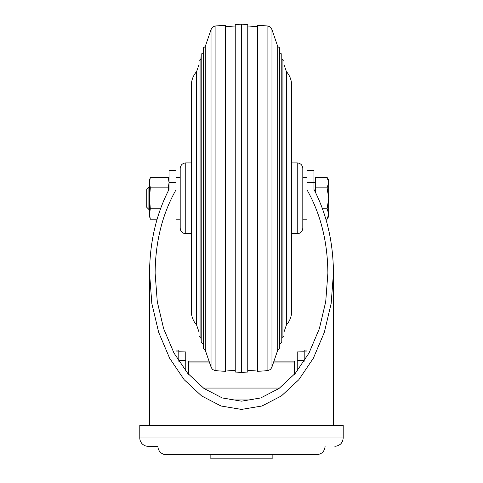 <?xml version="1.0" encoding="UTF-8"?>
<svg xmlns="http://www.w3.org/2000/svg" width="483" height="483" viewBox="0 0 483 483"><rect width="100%" height="100%" fill="white"/><g stroke="black" fill="none" stroke-linecap="round" stroke-linejoin="round"><path stroke-width="0.72" d="M327.1 177.394L328.718 180.195L328.718 216.42L327.1 219.222L328.718 213.993L327.1 208.765L328.718 198.308L327.1 187.851L328.718 182.622L327.1 177.394L315.622 177.394L315.622 192.663M149.543 209.453L148.897 209.453L148.897 187.162L149.543 187.162M148.897 209.453L146.76 207.316L146.76 189.3L148.897 187.162M327.1 187.851L315.622 187.851M327.1 208.765L322.493 208.765M327.1 219.222L325.91 219.222M150.298 177.394L149.543 180.195L149.543 216.42L150.298 219.222L149.543 213.993L150.298 208.765L149.543 198.308L150.298 187.851L149.543 182.622L150.298 177.394L168.301 177.394L169.05 182.622L168.301 187.851L168.591 190.272M150.298 187.851L168.301 187.851M150.298 208.765L160.507 208.765M150.298 219.222L157.09 219.222M178.801 350.078L176.017 350.078L178.801 350.078L178.801 351.823L185.768 351.92L176.017 351.92M306.983 351.92L297.232 351.92L304.199 351.823L304.199 350.084L306.983 350.084L304.199 350.078M178.801 351.92L178.801 361.242M185.768 351.92L185.768 360.608L178.801 360.608M185.768 360.608L185.768 370.98M304.199 351.92L304.199 361.242M297.232 351.92L297.232 360.608L304.199 360.608M297.232 360.608L297.232 370.98M273.964 361.127L294.443 361.127L294.443 374.319M209.036 361.127L188.557 361.127L188.557 374.319M279.585 388.06L203.415 388.06M253.303 399.96L229.697 399.96M149.543 273.251L151.849 303.553L158.653 332.328L169.605 358.151L184.168 379.71L201.604 395.933L221.039 406.004L241.5 409.415L261.961 406.004L281.396 395.933L298.832 379.71L313.395 358.151L324.347 332.328L331.151 303.553L333.457 273.251C333.24 242.092 326.737 214.144 313.95 189.396L313.95 170.445L306.983 170.445L306.983 189.831C320.652 213.957 327.619 241.76 327.885 273.251L325.717 301.712L319.329 328.748L309.035 353.001L295.361 373.256L278.981 388.495L260.723 397.956L241.5 401.162L222.277 397.956L204.019 388.495L187.639 373.256L173.965 353.001L163.671 328.748L157.283 301.712L155.115 273.251C155.381 241.76 162.348 213.957 176.017 189.831L176.017 182.713L169.05 182.713L169.05 189.396C156.263 214.144 149.76 242.092 149.543 273.251L149.543 425.414M169.05 182.713L169.05 170.445L176.017 170.445L176.017 182.713M139.792 437.948L343.208 437.948L343.208 425.414L139.792 425.414L139.792 437.948A8.362 8.362 0 0 0 148.148 446.31L157.905 446.31A8.362 8.362 0 0 0 166.261 454.672L316.739 454.672C321.817 454.177 324.6 451.388 325.095 446.31M175.715 454.672A8.362 8.362 0 0 1 175.039 454.672M272.152 454.678L272.152 458.85L210.848 458.85L210.848 454.678M176.017 189.831L176.017 356.671M306.983 189.831L306.983 356.671M185.768 233.7L185.768 162.922C182.387 163.248 180.527 165.108 180.195 168.495L180.195 228.127C180.527 231.508 182.387 233.367 185.768 233.7L191.34 233.7M302.805 168.495L302.805 228.127C302.473 231.508 300.613 233.367 297.232 233.7L297.232 162.922C300.613 163.248 302.473 165.108 302.805 168.495M291.66 85.455C291.593 80.19 289.842 75.571 286.395 71.587L286.395 325.029C289.842 321.05 291.593 316.425 291.66 311.161L291.66 85.455L291.66 162.922L297.232 162.922M282.12 59.168L282.12 337.454L283.968 336.138L283.968 60.484L282.12 59.168L281.788 58.208M279.941 52.84L279.941 343.775L281.788 342.459L281.788 54.156L279.941 52.84L279.609 51.88M277.761 46.519L277.761 350.097L279.609 348.78L279.609 47.835L277.761 46.519L271.965 29.686L271.965 366.935C271.09 369.157 269.46 370.407 267.087 370.678L257.524 371.349L257.524 25.273L267.087 25.937L267.087 370.678M247.767 198.308L247.767 372.031L241.5 372.465L241.5 24.15L247.767 24.591L247.767 198.308M241.5 24.15L235.233 24.591L235.233 372.031L241.5 372.465M215.913 25.937L225.476 25.273L225.476 371.349L215.913 370.678C213.54 370.407 211.91 369.157 211.035 366.935L211.035 29.686C211.91 27.459 213.54 26.215 215.913 25.937L215.913 370.678M211.035 29.686L205.239 46.519L205.239 350.097L211.035 366.935M203.391 51.88L203.059 52.84L203.059 343.775L203.391 348.78L205.239 350.097M203.059 52.84L201.212 54.156L200.88 59.168L200.88 337.454L201.212 342.459L203.059 343.775M200.88 59.168L199.032 60.484L199.032 64.529L196.605 71.587L196.605 325.029L199.032 332.087M294.443 362.956L273.336 362.956M209.664 362.956L188.557 362.956M313.95 182.713L306.983 182.713M315.622 182.326L313.95 182.326M169.05 180.195L168.301 177.394M333.457 273.251L333.457 425.414M343.208 437.948C342.713 443.026 339.929 445.815 334.852 446.31M307.961 454.672L175.377 454.678M306.983 177.412L302.805 177.412M180.195 177.412L176.017 177.412M306.983 219.21L302.805 219.21M180.195 219.21L176.017 219.21M291.66 233.7L297.232 233.7M286.395 71.587L283.968 64.529M286.395 325.029L283.968 332.087M282.12 337.454L281.788 338.414M279.941 343.775L279.609 344.735M277.761 350.097L271.965 366.935M271.965 29.686C271.09 27.459 269.46 26.215 267.087 25.937M257.524 26.668L247.767 25.985M257.524 369.948L247.767 370.63M225.476 369.948L235.233 370.63M225.476 26.668L235.233 25.985M205.239 46.519L203.391 47.835L203.391 348.78M201.212 54.156L201.212 342.459M200.88 337.454L199.032 336.138L199.032 60.484M196.605 71.587C193.158 75.571 191.407 80.19 191.34 85.455L191.34 311.161C191.407 316.425 193.158 321.05 196.605 325.029M185.768 162.922L191.34 162.922"/></g></svg>
